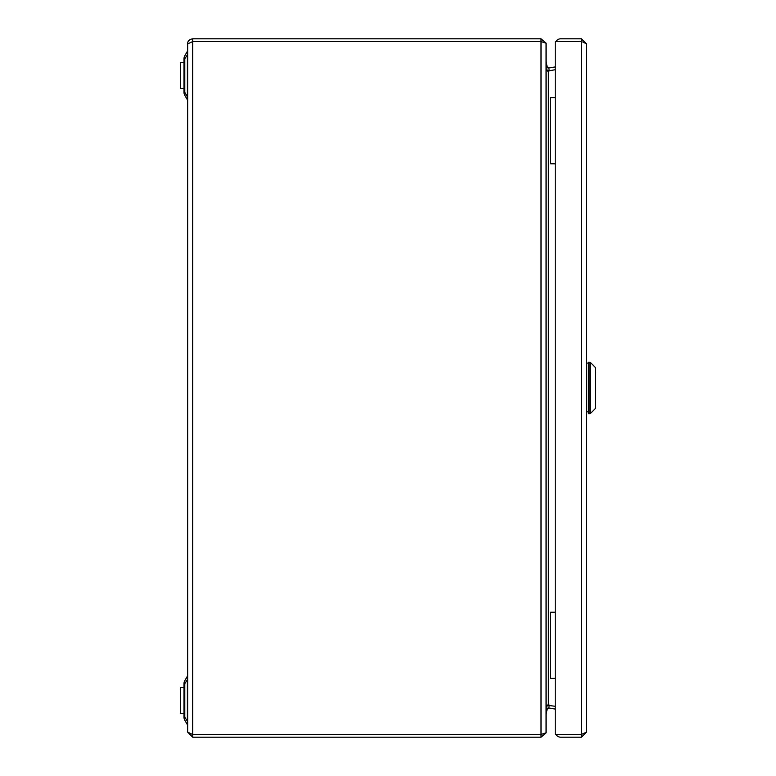 <?xml version="1.0" encoding="UTF-8"?>
<svg xmlns="http://www.w3.org/2000/svg" width="776" height="776" viewBox="0 0 776 776"><rect width="100%" height="100%" fill="white"/><g stroke="black" fill="none" stroke-linecap="round" stroke-linejoin="round"><path stroke-width="1.16" d="M582.708 41.943L586.491 43.854L581.437 38.8L560.767 38.8A5.51 5.51 0 0 0 555.975 41.574M581.437 38.8L581.437 41.555L560.767 41.555A2.755 2.755 0 0 0 560.495 41.574M586.491 43.854L586.491 732.146L581.437 734.426L581.437 737.2L560.767 737.2A5.51 5.51 0 0 1 555.975 734.426M581.437 734.445L555.247 734.426L555.247 41.574L581.437 41.574L581.437 734.426L560.767 734.445A2.755 2.755 0 0 1 560.495 734.426M581.437 737.2L586.491 732.146M595.687 388L595.415 408.486L595.415 367.514L595.687 388M595.687 372.655L595.687 368.163M589.789 362.266L588.334 362.266L588.334 413.734L589.789 413.734L589.789 362.266L590.439 362.537L590.439 413.462L589.789 413.734M586.491 363.1L588.334 363.1M586.491 411.804L588.334 411.804M555.247 97.611L550.65 97.611L550.65 163.775L555.247 163.775M555.247 612.225L550.65 612.225L550.65 678.389L555.247 678.389M192.448 734.426L187.666 732.146L192.72 737.2L541.008 737.2L541.008 734.445L192.72 734.426L541.008 734.445L546.062 732.825L546.062 43.175L541.008 41.574L541.008 38.8L192.72 38.8C189.276 39.363 187.598 41.05 187.666 43.854L192.72 41.574L541.008 41.574L192.72 41.574L192.72 38.8M187.666 732.146L187.666 43.854M192.72 737.2L192.72 41.574M541.008 737.2L545.984 733M541.958 41.768L541.008 41.555L541.008 734.426L541.958 734.232M546.062 710.205L548.758 707.945L549.233 705.229L548.36 704.113L546.062 707.654M546.062 68.346L548.36 71.887L549.233 70.771L555.247 69.714M547.216 705.277L555.247 706.286M545.984 43L541.008 38.8M548.758 707.945L555.247 709.089M546.062 61.401L547.371 67.871M547.371 708.129L546.062 714.599M547.216 70.723L549.233 70.771L548.758 68.055L546.062 65.795M555.247 66.911L548.758 68.055M187.666 725.803A2.299 2.299 0 0 0 187.365 724.658L184.795 720.206A5.975 3.909 150 0 1 184.795 717.218L187.666 721.67M187.365 721.67L187.365 676.226L184.795 680.678L187.365 676.226A2.299 2.299 0 0 0 187.666 675.081M183.99 717.218L183.99 683.666L184.795 683.666L184.795 717.218L183.99 717.218A5.975 5.975 0 0 0 184.795 720.206A5.975 5.975 0 0 1 183.99 717.218M187.666 100.919A2.299 2.299 0 0 0 187.365 99.774L184.795 95.322L187.365 99.774L184.795 95.322L187.365 99.774L187.666 96.787M187.365 99.774L187.365 51.342L184.795 55.794A5.975 3.909 30 0 0 184.795 58.782L184.795 92.334A5.975 3.909 150 0 0 184.795 95.322A5.975 5.975 0 0 1 183.99 92.334L183.99 58.782A5.975 5.975 0 0 1 184.795 55.794L187.365 51.342A2.299 2.299 0 0 0 187.666 50.197M184.795 680.678A5.975 5.975 0 0 0 183.99 683.666A5.975 5.975 0 0 1 184.795 680.678A5.975 3.909 30 0 0 184.795 683.666L187.666 679.213M183.99 58.782L184.795 58.782L187.666 54.33M547.546 71.072L549.233 70.771M183.99 713.309L180.313 713.309L180.313 687.575L183.99 687.575M183.99 88.425L180.313 88.425L180.313 62.691L183.99 62.691M548.36 704.113L548.36 71.887M183.99 92.334L184.795 92.334L187.365 96.787M595.415 367.514L590.439 362.537M595.415 408.486L590.439 413.462"/></g></svg>
